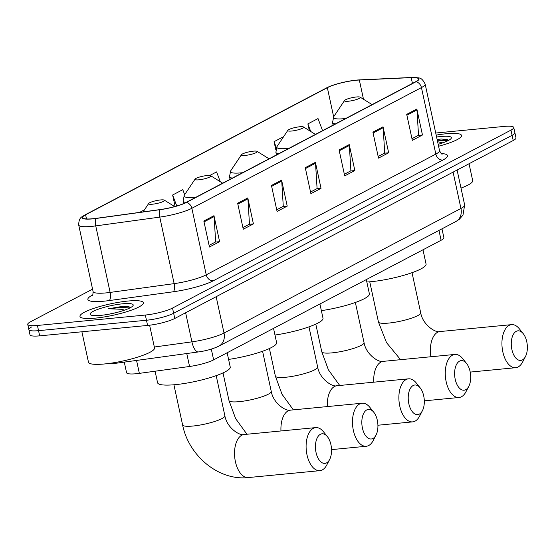 <?xml version="1.0" encoding="UTF-8"?>
<svg xmlns="http://www.w3.org/2000/svg" width="555" height="555" viewBox="0 0 555 555"><rect width="100%" height="100%" fill="white"/><g stroke="black" fill="none" stroke-linecap="round" stroke-linejoin="round"><path stroke-width="0.83" d="M441.974 228.833L443.875 237.63A20.271 3.663 167.8 0 1 441.1 240.266L213.633 359.869A20.271 3.663 167.8 0 1 189.56 366.48L139.354 373.369A20.271 3.663 167.8 0 1 136.239 373.737A20.271 3.663 167.8 0 1 126.568 372.689L124.278 362.117M31.649 326.971A20.271 3.663 -12.2 0 0 28.874 329.615L29.998 334.811A20.271 3.663 -12.2 0 0 39.669 335.858L147.588 325.438A20.271 3.663 -12.2 0 0 174.769 318.466L513.222 140.512A20.271 3.663 -12.2 0 0 515.997 137.869L514.873 132.673A20.271 3.663 -12.2 0 1 512.098 135.316A20.271 3.663 -12.2 0 0 514.873 132.673L513.75 127.477A20.271 3.663 -12.2 0 0 504.079 126.429L435.731 133.027M92.574 289.155L30.525 321.775A20.271 3.663 -12.2 0 0 27.75 324.418A20.271 3.663 -12.2 0 0 37.421 325.466L145.341 315.046L146.464 320.242A20.271 3.663 -12.2 0 0 173.646 313.263L512.098 135.316L173.646 313.263A20.271 3.663 -12.2 0 1 146.464 320.242L38.545 330.662L146.464 320.242L147.588 325.438M28.874 329.615A20.271 3.663 -12.2 0 0 38.545 330.662A20.271 3.663 -12.2 0 1 28.874 329.615L27.75 324.418M95.439 318.119A32.44 5.855 -12.2 0 0 127.886 311.348A32.44 5.855 -12.2 0 0 143.37 302.732A32.44 5.855 -12.2 0 0 127.9 301.053A32.44 5.855 -12.2 0 0 95.453 307.831A32.44 5.855 -12.2 0 0 79.962 316.44A32.44 5.855 -12.2 0 0 95.439 318.119A32.44 5.855 -12.2 0 0 127.886 311.348A32.44 5.855 -12.2 0 0 143.37 302.732A32.44 5.855 -12.2 0 0 127.9 301.053A32.44 5.855 -12.2 0 0 95.453 307.831A32.44 5.855 -12.2 0 0 79.962 316.44A32.44 5.855 -12.2 0 0 95.439 318.119M438.589 146.229A32.44 5.855 -12.2 0 0 461.538 135.448A32.44 5.855 -12.2 0 0 446.06 133.769A32.44 5.855 -12.2 0 0 436.181 135.108A32.44 5.855 -12.2 0 1 446.06 133.769A32.44 5.855 -12.2 0 1 461.538 135.448A32.44 5.855 -12.2 0 1 438.589 146.229M92.949 218.725A21.624 3.906 167.8 0 1 82.633 217.609A21.624 3.906 167.8 0 1 85.595 214.792L327.346 87.683A21.624 3.906 167.8 0 1 359.335 80.024L411.186 77.631A21.624 3.906 167.8 0 1 418.512 78.963A21.624 3.906 167.8 0 1 415.549 81.779L185.96 202.492A21.624 3.906 167.8 0 1 160.284 209.547L96.272 218.337A21.624 3.906 167.8 0 1 92.949 218.725M92.678 218.871A22.165 4.003 -12.2 0 0 96.084 218.469L160.097 209.679A22.165 4.003 -12.2 0 0 186.418 202.45L416.007 81.738A22.165 4.003 -12.2 0 0 413.683 77.436A22.165 4.003 -12.2 0 0 411.533 77.478L359.682 79.871A22.165 4.003 -12.2 0 0 328.151 87.107A22.165 4.003 -12.2 0 0 326.895 87.725L85.144 214.84A22.165 4.003 -12.2 0 0 92.678 218.871M145.341 315.046A20.271 3.663 -12.2 0 0 172.522 308.067L510.975 130.113A20.271 3.663 -12.2 0 0 513.75 127.477M383.04 126.804L388.66 152.785L378.517 158.119L372.898 132.132L383.04 126.804A5.404 4.461 -117.7 0 1 383.165 127.712L373.085 133.013M416.854 109.023L422.466 135.011L412.323 140.339L406.704 114.358L416.854 109.023A5.404 4.461 -117.7 0 1 416.978 109.932L406.898 115.232M281.607 180.132L287.219 206.12L277.077 211.455L271.457 185.467L281.607 180.132A5.404 4.461 -117.7 0 1 281.732 181.041L271.652 186.341M247.794 197.913L253.413 223.894L243.27 229.229L237.651 203.241L247.794 197.913A5.404 4.461 -117.7 0 1 247.918 198.822L237.838 204.122M213.98 215.687L219.6 241.675L209.457 247.01L203.838 221.022L213.98 215.687A5.404 4.461 -117.7 0 1 214.105 216.596L204.025 221.896M349.227 144.577L354.846 170.565L344.704 175.9L339.084 149.912L349.227 144.577A5.404 4.461 -117.7 0 1 349.352 145.486L339.272 150.787M315.413 162.358L321.033 188.339L310.89 193.674L305.271 167.686L315.413 162.358A5.404 4.461 -117.7 0 1 315.538 163.267L305.458 168.567M283.633 136.648L274.066 141.671L275.8 149.683M322.573 130.668L318.022 118.562L307.879 123.897L309.329 130.605M184.662 194.687L182.775 189.671L172.633 195.006L175.109 206.467M144.46 209.818L139.562 212.392M220.273 181.7L216.589 171.897L209.748 175.491M321.033 188.339L316.773 188.755M310.536 192.03L317.092 188.589L315.538 163.267M354.846 170.565L350.587 170.975M344.35 174.256L350.899 170.808L349.352 145.486M219.6 241.675L215.34 242.084M209.103 245.365L215.652 241.918L214.105 216.596M253.413 223.894L249.153 224.31M242.91 227.592L249.466 224.144L247.918 198.822M287.219 206.12L282.967 206.529M276.723 209.811L283.279 206.363L281.732 181.041M422.466 135.011L418.213 135.42M411.97 138.701L418.525 135.254L416.978 109.932M388.66 152.785L384.4 153.201M378.156 156.475L384.712 153.034L383.165 127.712M172.633 195.006L176.761 205.988M274.066 141.671L276.355 147.755M307.879 123.897L310.724 131.473M81.897 331.779L88.474 362.207A33.786 6.098 -12.2 0 0 104.597 363.955A33.786 6.098 -12.2 0 0 138.389 356.9A33.786 6.098 -12.2 0 0 154.526 347.923L149.614 325.216M115.371 312.819A15.269 2.754 -12.2 0 0 109.626 314.061M130.571 307.595L129.051 306.832L123.016 306.298L108.475 308.767L121.379 309.281L124.632 310.127M100.642 315.386A22.027 3.975 -12.2 0 0 132.985 305.729A22.027 3.975 -12.2 0 0 122.69 303.793A22.027 3.975 -12.2 0 0 98.991 308.948A22.027 3.975 -12.2 0 0 90.652 314.879A22.027 3.975 -12.2 0 0 100.642 315.386M108.475 308.767L122.28 307.338L129.773 308.011M123.016 306.298L129.26 306.894M326.576 462.877A14.867 7.964 84.5 0 0 329.621 459.54A14.867 7.964 84.5 0 0 327.408 436.66A14.867 7.964 84.5 0 0 320.395 434.294A14.867 7.964 84.5 0 0 316.045 452.498A14.867 7.964 84.5 0 0 326.576 462.877M329.621 459.54L326.728 465.069A21.624 11.586 -95.5 0 1 322.302 469.925A21.624 11.586 -95.5 0 1 319.881 470.661A21.624 11.586 -95.5 0 1 306.568 452.554A21.624 11.586 -95.5 0 1 313.311 428.342A21.624 11.586 -95.5 0 1 315.726 427.607A21.624 11.586 -95.5 0 1 323.516 431.79L327.408 436.66M160.596 199.939A8.11 1.464 -12.2 0 0 148.691 203.491A8.11 1.464 -12.2 0 0 152.479 204.205A8.11 1.464 -12.2 0 0 161.207 202.304A8.11 1.464 -12.2 0 0 164.273 200.119A8.11 1.464 -12.2 0 0 160.596 199.939M155.081 371.212L157.571 382.735A37.164 6.709 -12.2 0 0 175.304 384.657A37.164 6.709 -12.2 0 0 212.482 376.894A37.164 6.709 -12.2 0 0 230.228 367.021L227.148 352.758M372.967 438.485A14.867 7.964 84.5 0 0 376.006 435.148A14.867 7.964 84.5 0 0 373.799 412.268A14.867 7.964 84.5 0 0 366.786 409.902A14.867 7.964 84.5 0 0 362.436 428.106A14.867 7.964 84.5 0 0 372.967 438.485M376.006 435.148L373.12 440.677A21.624 11.586 -95.5 0 1 368.693 445.533A21.624 11.586 -95.5 0 1 366.272 446.269A21.624 11.586 -95.5 0 1 352.952 428.162A21.624 11.586 -95.5 0 1 359.702 403.957A21.624 11.586 -95.5 0 1 362.117 403.221A21.624 11.586 -95.5 0 1 369.908 407.398L373.799 412.268M206.987 175.546A8.11 1.464 -12.2 0 0 195.082 179.099A8.11 1.464 -12.2 0 0 198.87 179.813A8.11 1.464 -12.2 0 0 207.591 177.912A8.11 1.464 -12.2 0 0 210.664 175.734A8.11 1.464 -12.2 0 0 206.987 175.546M228.584 359.425A37.164 6.709 -12.2 0 0 276.619 342.629L273.532 328.366M419.358 414.099A14.867 7.964 84.5 0 0 422.397 410.756A14.867 7.964 84.5 0 0 420.19 387.883A14.867 7.964 84.5 0 0 413.177 385.51A14.867 7.964 84.5 0 0 408.827 403.714A14.867 7.964 84.5 0 0 419.358 414.099M422.397 410.756L419.504 416.285A21.624 11.586 -95.5 0 1 415.078 421.141A21.624 11.586 -95.5 0 1 412.663 421.876A21.624 11.586 -95.5 0 1 399.343 403.776A21.624 11.586 -95.5 0 1 406.094 379.565A21.624 11.586 -95.5 0 1 408.508 378.829A21.624 11.586 -95.5 0 1 416.292 383.006L420.19 387.883M253.378 151.154A8.11 1.464 -12.2 0 0 241.467 154.713A8.11 1.464 -12.2 0 0 245.261 155.421A8.11 1.464 -12.2 0 0 253.982 153.527A8.11 1.464 -12.2 0 0 257.055 151.342A8.11 1.464 -12.2 0 0 253.378 151.154M274.975 335.033A37.164 6.709 -12.2 0 0 323.01 318.244L319.923 303.98M465.742 389.707A14.867 7.964 84.5 0 0 468.788 386.37A14.867 7.964 84.5 0 0 466.582 363.49A14.867 7.964 84.5 0 0 459.568 361.118A14.867 7.964 84.5 0 0 455.218 379.322A14.867 7.964 84.5 0 0 465.742 389.707M468.788 386.37L465.895 391.892A21.624 11.586 -95.5 0 1 461.469 396.749A21.624 11.586 -95.5 0 1 459.054 397.484A21.624 11.586 -95.5 0 1 445.734 379.384A21.624 11.586 -95.5 0 1 452.478 355.172A21.624 11.586 -95.5 0 1 454.899 354.437A21.624 11.586 -95.5 0 1 462.683 358.62L466.582 363.49M299.762 126.762A8.11 1.464 -12.2 0 0 287.858 130.321A8.11 1.464 -12.2 0 0 291.652 131.029A8.11 1.464 -12.2 0 0 300.373 129.135A8.11 1.464 -12.2 0 0 303.439 126.949A8.11 1.464 -12.2 0 0 299.762 126.762M321.366 310.64A37.164 6.709 -12.2 0 0 369.394 293.852L366.314 279.588M522.415 359.911A14.867 7.964 84.5 0 0 525.453 356.574A14.867 7.964 84.5 0 0 523.247 333.694A14.867 7.964 84.5 0 0 516.233 331.328A14.867 7.964 84.5 0 0 511.883 349.532A14.867 7.964 84.5 0 0 522.415 359.911M525.453 356.574L522.567 362.096A21.624 11.586 -95.5 0 1 518.141 366.952A21.624 11.586 -95.5 0 1 515.72 367.694A21.624 11.586 -95.5 0 1 502.4 349.588A21.624 11.586 -95.5 0 1 509.15 325.376A21.624 11.586 -95.5 0 1 511.564 324.64A21.624 11.586 -95.5 0 1 519.355 328.824L523.247 333.694M356.435 96.972A8.11 1.464 -12.2 0 0 344.53 100.524A8.11 1.464 -12.2 0 0 348.318 101.239A8.11 1.464 -12.2 0 0 357.038 99.338A8.11 1.464 -12.2 0 0 360.112 97.153A8.11 1.464 -12.2 0 0 356.435 96.972M366.841 282.016A37.164 6.709 -12.2 0 0 371.142 281.69A37.164 6.709 -12.2 0 0 408.32 273.927A37.164 6.709 -12.2 0 0 426.067 264.055L422.979 249.792M448.738 140.311L447.219 139.548L441.183 139.007L437.125 139.465M438.173 144.307A22.027 3.975 -12.2 0 0 451.153 138.438A22.027 3.975 -12.2 0 0 440.857 136.509A22.027 3.975 -12.2 0 0 436.598 137.03M437.617 141.733L442.793 142.843M461.004 188.083A33.786 6.098 -12.2 0 0 472.693 180.639L469.037 163.739M437.285 140.2L447.94 140.727M441.183 139.007L447.427 139.61M136.558 360.431L139.354 373.369M186.764 353.535L189.56 366.48M211.302 349.109L213.633 359.869M438.97 230.415L441.1 240.266M174.769 318.466L172.522 308.067M39.669 335.858L37.421 325.466M513.222 140.512L510.975 130.113M154.332 347.014L191.919 341.852L185.627 312.756M218.948 346.098A13.514 11.149 -117.7 0 0 224.012 333.042L460.948 208.465A27.029 4.877 -12.2 0 0 464.646 204.948L462.988 215.09L459.408 219.225L455.877 221.521L218.948 346.098C213.092 348.901 206.259 350.85 198.447 351.932A13.514 5.196 -97.8 0 1 191.919 341.852A27.029 4.877 -12.2 0 0 224.012 333.042L216.159 296.703M455.877 221.521A13.514 11.149 -117.7 0 0 460.948 208.465L453.088 172.126M198.447 351.932L114.351 363.483A13.514 5.196 -97.8 0 1 112.512 362.942M85.595 214.792L86.497 218.948M416.007 81.738A6.757 5.578 62.3 0 1 421.446 87.579L191.857 208.292A27.029 4.877 167.8 0 1 159.764 217.109L95.744 225.899A27.029 4.877 167.8 0 1 91.596 226.384A27.029 4.877 167.8 0 1 78.699 224.99L93.08 291.514A27.029 4.877 -12.2 0 0 105.977 292.908A27.029 4.877 -12.2 0 0 110.126 292.423L174.145 283.633A27.029 4.877 -12.2 0 0 206.238 274.815L435.828 154.103A27.029 4.877 -12.2 0 0 439.525 150.585C440.83 153.229 441.718 154.415 442.189 154.137M96.084 218.469A6.757 2.595 -97.8 0 0 95.744 225.899L110.126 292.423A6.757 2.595 82.2 0 1 109.189 300.574A33.786 6.098 167.8 0 1 92.505 295.038L92.734 294.92M441.253 153.541A33.786 6.098 167.8 0 1 442.911 160.048L213.321 280.768A6.757 5.578 -117.7 0 1 206.238 274.815L191.857 208.292A6.757 5.578 -117.7 0 0 186.418 202.45M413.683 77.436C419.157 78.38 421.051 76.195 425.144 84.062A27.029 4.877 167.8 0 1 421.446 87.579L435.828 154.103A6.757 5.578 -117.7 0 0 442.911 160.048M213.321 280.768A33.786 6.098 167.8 0 1 173.209 291.784A6.757 2.595 82.2 0 0 174.145 283.633L159.764 217.109A6.757 2.595 -97.8 0 1 160.097 209.679M326.895 87.725A6.757 5.578 -117.7 0 0 326.687 87.829A6.757 5.578 -117.7 0 0 326.486 87.94M84.624 215.118A6.757 5.578 62.3 0 1 84.936 214.938A6.757 5.578 62.3 0 1 85.144 214.84M173.209 291.784L109.189 300.574M411.186 77.631L412.441 83.416M359.335 80.024L363.49 99.255M327.346 87.683L333.645 116.807M216.193 375.638L224.872 415.785A21.624 3.906 167.8 0 1 221.91 418.602A21.624 3.906 167.8 0 1 192.911 426.039A21.624 3.906 167.8 0 1 182.595 424.922C188.672 455.773 218.621 480.963 248.321 477.564L319.881 470.661M224.872 415.785C226.94 428.044 240.1 436.209 244.165 434.516A21.624 11.586 84.5 0 0 241.744 435.252A21.624 11.586 84.5 0 0 235.001 459.464A21.624 11.586 84.5 0 0 248.321 477.564M262.577 351.253L271.256 391.393A21.624 3.906 167.8 0 1 268.301 394.21A21.624 3.906 167.8 0 1 239.302 401.654A21.624 3.906 167.8 0 1 228.986 400.53L235.639 418.637L246.947 434.246M271.256 391.393C273.331 403.658 286.491 411.817 290.549 410.124A21.624 11.586 84.5 0 0 288.135 410.86A21.624 11.586 84.5 0 0 280.969 430.964M195.082 179.099L184.26 195.284A22.346 4.038 -12.2 0 0 194.708 197.247A22.346 4.038 -12.2 0 0 196.255 197.08M183.636 203.581L183.101 201.104A24.33 4.391 -12.2 0 0 186.001 202.478M308.969 326.86L317.647 367.001A21.624 3.906 167.8 0 1 314.685 369.817A21.624 3.906 167.8 0 1 285.693 377.261A21.624 3.906 167.8 0 1 275.377 376.144L282.023 394.244L293.338 409.861M317.647 367.001C319.722 379.266 332.882 387.425 336.94 385.739A21.624 11.586 84.5 0 0 334.526 386.474A21.624 11.586 84.5 0 0 327.353 406.572M241.467 154.713L230.651 170.898A22.346 4.038 -12.2 0 0 241.099 172.855A22.346 4.038 -12.2 0 0 242.646 172.688M230.054 179.314L229.493 176.712A24.33 4.391 -12.2 0 0 232.385 178.086M355.36 302.468L364.038 342.608A21.624 3.906 167.8 0 1 361.076 345.425A21.624 3.906 167.8 0 1 332.084 352.869A21.624 3.906 167.8 0 1 321.768 351.752L328.414 369.852L339.722 385.468M364.038 342.608C366.106 354.874 379.273 363.039 383.332 361.347A21.624 11.586 84.5 0 0 380.917 362.082A21.624 11.586 84.5 0 0 373.744 382.187M287.858 130.321L277.035 146.506A22.346 4.038 -12.2 0 0 287.483 148.463A22.346 4.038 -12.2 0 0 289.037 148.303M276.445 154.921L275.884 152.32A24.33 4.391 -12.2 0 0 278.776 153.693M412.025 272.671L420.704 312.819A21.624 3.906 167.8 0 1 417.748 315.628A21.624 3.906 167.8 0 1 388.75 323.072A21.624 3.906 167.8 0 1 378.434 321.955L386.516 342.622L400.592 359.682M420.704 312.819C422.778 325.077 435.939 333.243 439.997 331.55A21.624 11.586 84.5 0 0 437.583 332.285A21.624 11.586 84.5 0 0 430.881 356.754M344.53 100.524L333.708 116.71A22.346 4.038 -12.2 0 0 344.155 118.673A22.346 4.038 -12.2 0 0 345.703 118.506M333.111 125.125L332.549 122.523A24.33 4.391 -12.2 0 0 335.449 123.897M114.351 363.483L104.944 363.92M464.646 204.948L457.098 170.017M328.151 87.107L84.936 214.938C82.737 216.991 78.838 216.249 78.699 224.99M425.144 84.062L439.525 150.585M92.13 295.85C92.671 295.912 92.99 294.462 93.08 291.514M244.165 434.516L315.726 427.607M173.916 384.781L182.595 424.922M148.691 203.491L143.058 211.913M164.273 200.119L174.679 206.585M290.549 410.124L362.117 403.221M223.013 372.904L228.986 400.53M183.101 201.104L184.26 195.284M210.664 175.734L222.68 183.192M331.529 449.619L366.272 446.269M336.94 385.739L408.508 378.829M269.404 348.512L275.377 376.144M229.493 176.712L230.651 170.898M257.055 151.342L269.064 158.799M377.92 425.234L412.663 421.876M383.332 361.347L454.899 354.437M315.795 324.127L321.768 351.752M275.884 152.32L277.035 146.506M303.439 126.949L315.455 134.407M424.304 400.842L459.054 397.484M439.997 331.55L511.564 324.64M369.755 281.815L378.434 321.955M332.549 122.523L333.708 116.71M360.112 97.153L372.121 104.611M470.21 372.086L515.72 367.694"/></g></svg>
